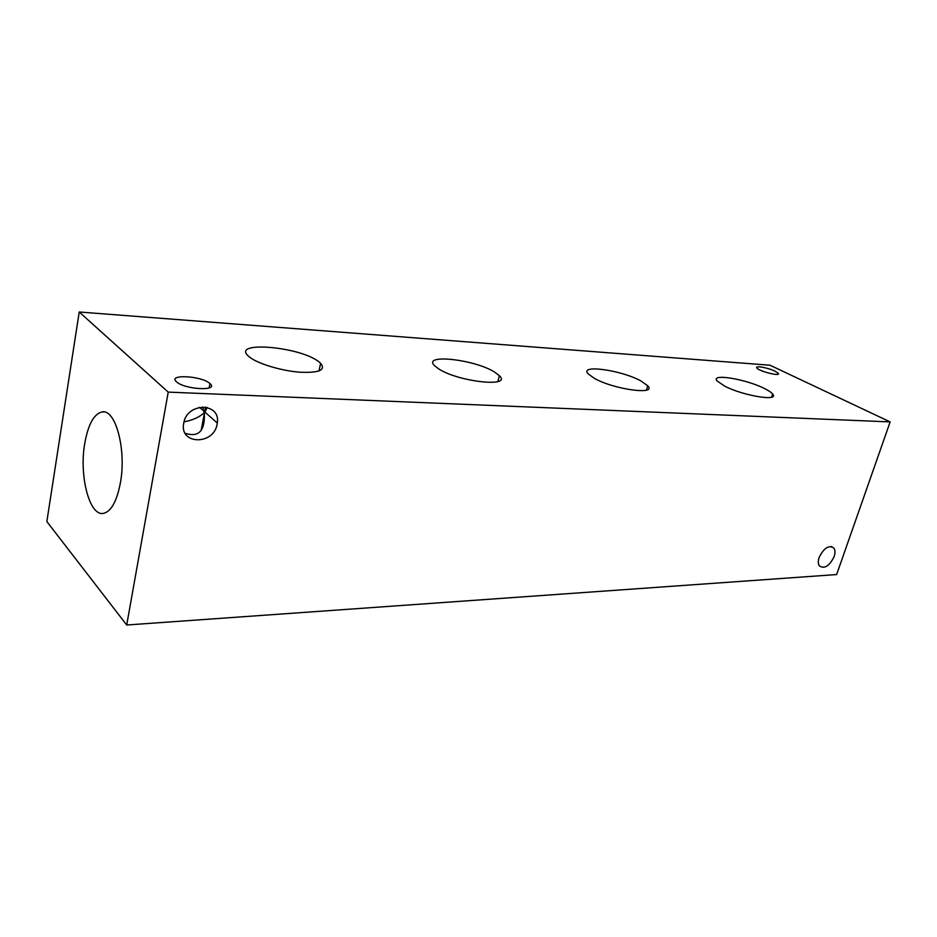<?xml version="1.0" encoding="UTF-8"?>
<svg xmlns="http://www.w3.org/2000/svg" width="937" height="937" viewBox="0 0 937 937"><rect width="100%" height="100%" fill="white"/><g stroke="black" fill="none" stroke-linecap="round" stroke-linejoin="round"><path stroke-width="1.41" d="M836.636 574.557L126.706 625.002L46.85 521.581L79.223 311.998L770.027 365.231L890.15 421.908L836.636 574.557M494.701 372.141L499.386 375.702C512.574 387.789 457.994 381.874 438.457 368.721L434.616 365.735C421.767 353.413 474.965 359.433 494.701 372.141M764.428 388.515C768.633 390.588 771.374 392.439 772.674 394.067C779.889 401.797 743.064 395.812 724.641 386.103L717.098 380.949C710.059 373.149 745.864 379.005 764.428 388.515M641.037 381.019L647.713 385.798C657.423 395.473 613.255 389.394 594.081 378.173L588.178 373.875C578.703 364.071 621.699 370.103 641.037 381.019M318.357 361.424L320.63 363.275C326.111 370.092 319.119 373.067 299.664 372.2C281.369 370.783 258.179 363.825 249.769 357.266L248.41 356.13C230.982 340.728 299.149 346.479 318.357 361.424M834.129 556.601C829.327 566.171 824.396 569.251 819.325 565.854C818.048 563.828 817.989 561.029 819.149 557.468C823.904 547.911 828.835 544.784 833.907 548.075C835.254 550.113 835.324 552.959 834.129 556.601M185.175 433.281C198.667 437.614 205.062 430.973 204.36 413.369L207.206 407.384M217.115 424.11C213.999 445.309 179.166 444.911 183.711 423.29L183.711 423.231C186.861 402.102 220.909 402.324 217.29 423.02L217.115 424.11M202.661 406.869L204.254 412.737C199.276 417.258 192.542 420.291 184.039 421.814M774.981 371.146L778.225 373.254C781.435 376.897 759.052 371.38 756.885 367.995C754.472 365.301 767.918 367.655 774.981 371.146M209.759 383.397L209.958 383.573C219.598 391.326 184.776 389.687 176.554 381.851C167.032 373.98 201.478 375.749 209.759 383.397M120.404 482.778C116.797 501.529 111.081 511.743 103.269 513.417C89.331 516.076 79.048 475.656 84.717 443.623C88.148 424.344 93.981 413.779 102.227 411.905C115.649 409.036 126.565 449.912 120.404 482.778M890.15 421.908L168.227 392.111L79.223 311.998M168.227 392.111L126.706 625.002M497.898 381.523L499.386 375.702M771.678 397.159L772.674 394.067M646.471 390.073L647.713 385.798M318.99 370.982L320.63 363.275M831.166 546.47L833.907 548.075M204.887 412.069L217.29 423.02M199.429 407.255L203.95 411.249M204.36 413.369L201.127 430.563M778.225 373.254L777.909 374.25M209.958 383.573L209.138 387.941M205.543 407.045L204.535 412.456M104.089 411.964L102.227 411.905"/></g></svg>
